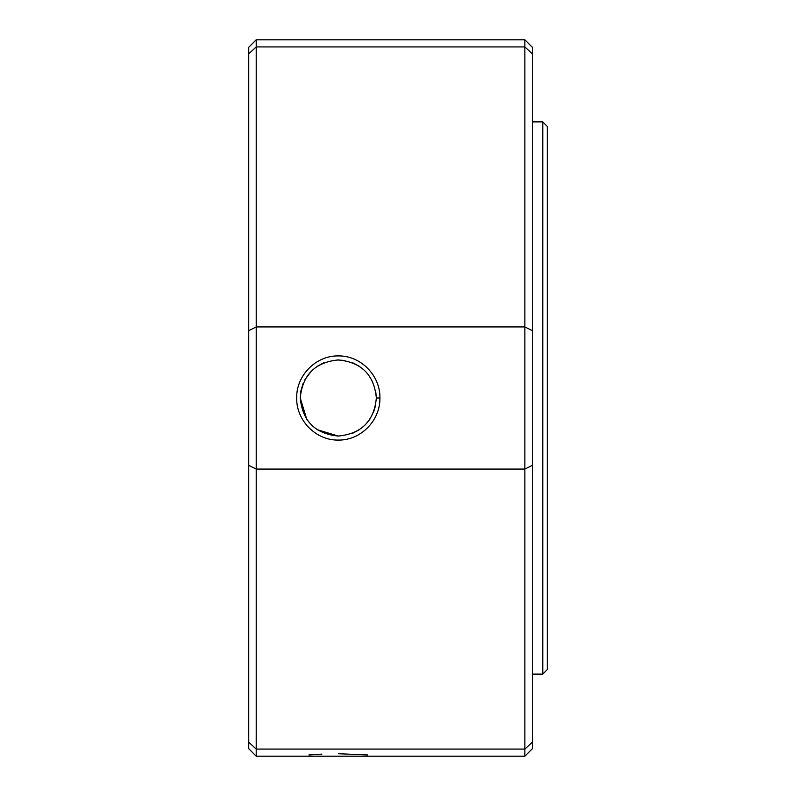 <?xml version="1.0" encoding="UTF-8"?>
<svg xmlns="http://www.w3.org/2000/svg" width="796" height="796" viewBox="0 0 796 796"><rect width="100%" height="100%" fill="white"/><g stroke="black" fill="none" stroke-linecap="round" stroke-linejoin="round"><path stroke-width="1.19" d="M379.911 398C380.458 375.613 360.737 355.514 338.37 355.921C315.922 355.454 296.192 375.523 296.689 397.95C296.162 420.338 315.823 440.506 338.23 440.079C360.707 440.546 380.408 420.457 379.911 398L376.359 398C374.09 421.134 361.404 433.82 338.32 436.059C315.206 433.83 302.51 421.144 300.241 398L300.241 397.96C302.54 374.846 315.216 362.17 338.29 359.941C361.404 362.16 374.09 374.846 376.359 398L375.682 390.876M308.888 754.956L321.912 754.111M338.31 753.722L367.702 754.956M300.59 392.826L300.948 390.707M300.997 390.478L303.157 383.383M304.977 379.612L311.345 371.135M317.176 366.339L323.773 362.817M337.345 359.951L344.738 360.488M352.907 362.857L359.434 366.349M524.862 756.2L524.862 749.076L532.325 742.2L524.862 749.076L256.212 749.076L248.75 742.2L248.75 748.737L256.212 756.2L524.862 756.2L532.325 748.737L532.325 330.619L524.862 326.937L256.212 326.937L256.212 46.924L248.75 53.8L248.75 47.263L256.212 39.8L524.862 39.8L524.862 46.924L256.212 46.924L256.212 39.8M547.25 669.635L547.25 126.365L542.773 121.888L542.773 674.112L547.25 669.635M532.325 674.112L542.773 674.112M532.325 121.888L542.773 121.888M532.325 330.619L532.325 47.263L524.862 39.8M532.325 53.8L524.862 46.924L524.862 469.063L532.325 465.381M524.862 749.076L524.862 469.063L256.212 469.063L256.212 326.937L248.75 330.619L248.75 742.2M256.212 756.2L256.212 469.063L248.75 465.381M248.75 53.8L248.75 330.619M375.682 405.144L373.443 412.597M369.901 419.213L365.215 424.915M359.434 429.651L352.867 433.163M338.22 436.059L317.186 429.661M306.729 419.243L300.241 398"/></g></svg>
